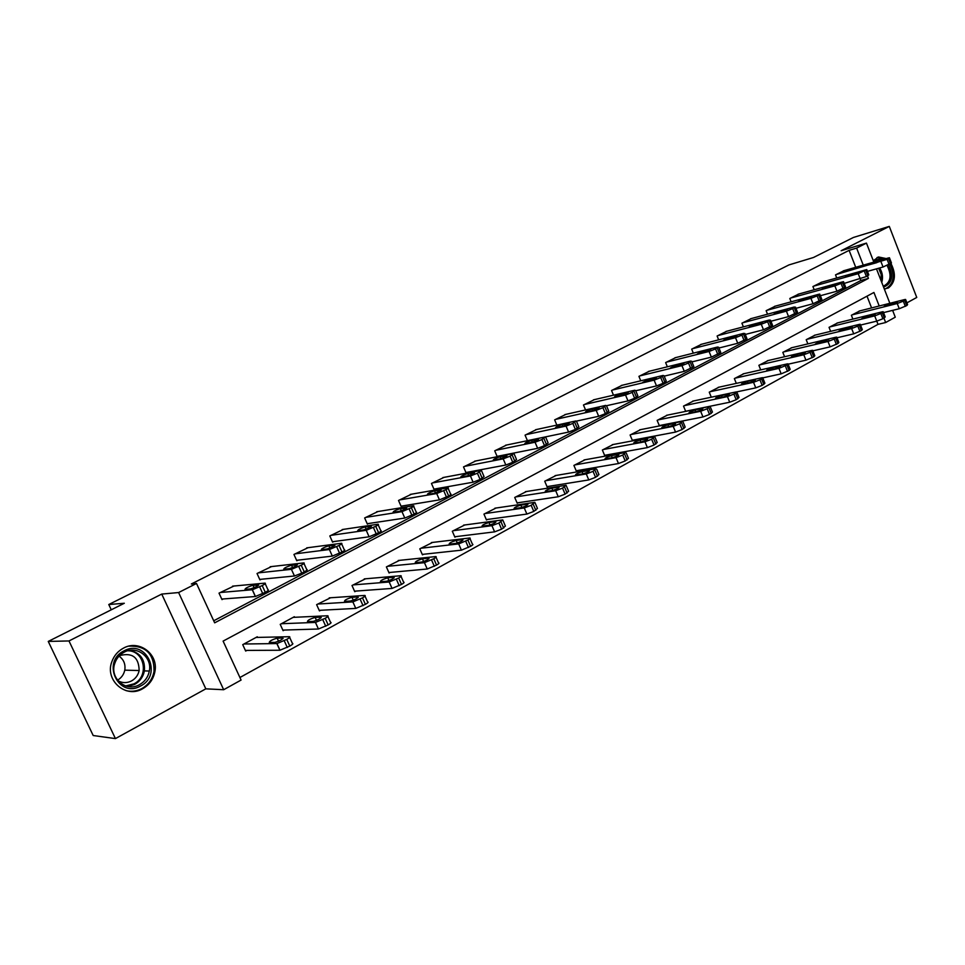 <?xml version="1.0" encoding="UTF-8"?>
<svg xmlns="http://www.w3.org/2000/svg" width="965" height="965" viewBox="0 0 965 965"><rect width="100%" height="100%" fill="white"/><g stroke="black" fill="none" stroke-linecap="round" stroke-linejoin="round"><path stroke-width="1.45" d="M142.627 688.757C149.406 684.861 153.519 679.046 154.955 671.326C158.453 653.944 138.948 639.361 123.484 648.13C117.911 651.122 114.039 655.645 111.844 661.7C104.546 680.337 125.872 698.841 142.627 688.757M884.29 288.957L888.427 287.956C895.387 282.275 896.244 274.144 891.021 263.59M886.22 258.584L878.608 256.992L873.289 260.695M879.199 305.989L873.928 292.467L223.108 641.11L241.093 680.06L223.675 689.722L178.609 592.546L196.498 583.463L214.664 622.835L868.428 278.39L867.487 275.966M205.822 688.841L161.734 594.078L68.985 640.953L48.25 641.423L93.195 735.523L115.438 738.599L205.822 688.841L223.675 689.722M892.734 310.67L893.795 310.079M906.907 302.865L916.75 297.449L889.296 226.401L841.166 250.719L866.449 243.108L873.844 262.118M892.625 310.368L895.267 317.183L885.653 322.527L883.952 318.161M239.911 677.514L878.017 324.349L885.653 322.527M68.985 640.953L115.438 738.599M48.25 641.423L124.316 603.258L108.78 604.524L788.996 264.905L813.471 257.498L853.386 237.474L889.296 226.401M108.78 604.524L111.264 609.808M878.017 324.349L876.763 321.14L860.539 325.06M871.6 307.919L867.004 296.171M859.899 310.875L851.383 315.266L852.891 319.101M837.777 322.853L829.056 327.34L830.636 331.357M815.135 335.12L806.209 339.704L807.874 343.89M791.963 347.665L782.82 352.358L784.569 356.736M768.249 360.524L758.876 365.325L760.722 369.885M743.955 373.672L734.365 378.594L736.307 383.37M719.082 387.146L709.251 392.176L711.301 397.194M693.594 400.957L683.522 406.108L685.681 411.38M667.478 415.107L657.141 420.378L659.409 425.855L660.265 425.396M640.7 429.618L630.097 435.01L632.413 440.559L633.293 440.076M613.245 444.503L602.365 450.028L604.717 455.625L605.622 455.142M585.08 459.762L573.91 465.419L576.31 471.089L577.239 470.594M556.178 475.431L544.718 481.221L547.155 486.963L548.108 486.444M526.504 491.511L514.731 497.457L517.228 503.248L518.193 502.729M496.046 508.024L483.947 514.116L486.481 519.99L487.482 519.447M464.756 524.984L452.308 531.232L454.901 537.179L455.938 536.612M432.597 542.427L419.799 548.832L422.453 554.839L423.502 554.272M399.546 560.351L386.386 566.913L389.088 573.005L390.174 572.414M365.554 578.783L352.008 585.514L354.77 591.69L355.88 591.075M330.597 597.757L316.629 604.657L319.451 610.905L320.597 610.278M294.615 617.286L294.349 616.719L280.224 624.367L283.107 630.688L284.289 630.049M257.571 637.407L257.281 636.779L242.734 644.656L245.677 651.061L246.895 650.41M855.726 267.305L849.103 250.357L191.335 583.994L196.498 583.463M213.723 620.784L860.864 280.477L858.211 273.674L866.751 269.585L820.95 282.407M844.122 270.622L835.521 274.88L836.727 277.956M821.734 282.178L812.928 286.545L814.195 289.753M798.827 294.023L789.804 298.487L791.131 301.828M775.377 306.134L766.138 310.694L767.537 314.192M751.373 318.534L741.916 323.203L743.388 326.858M726.79 331.236L717.104 336.013L718.648 339.837M701.603 344.24L691.676 349.137L693.316 353.154M675.814 357.569L665.633 362.587L667.358 366.796M649.361 371.236L638.926 376.362L640.76 380.801M622.256 385.24L611.545 390.499L613.499 395.18M594.452 399.619L583.463 404.998L585.538 409.932M565.924 414.359L554.646 419.871L556.853 425.095M536.649 429.485L525.069 435.143L527.433 440.679M506.601 445.022L494.707 450.824L497.216 456.674L498.205 456.156M475.733 460.968L463.514 466.927L466.071 472.838L467.084 472.319M444.033 477.361L431.464 483.465L434.081 489.46L435.119 488.917M411.452 494.213L398.521 500.473L401.199 506.541L402.26 505.986M377.954 511.534L364.649 517.952L367.375 524.104L368.473 523.525M343.504 529.351L329.813 535.937L332.599 542.161L333.721 541.582M308.052 547.686L293.951 554.453L296.798 560.749L297.968 560.146M271.575 566.564L257.04 573.512L259.947 579.893L261.153 579.265M234 586.008L219.019 593.137L221.998 599.603L223.229 598.963M161.734 594.078L178.609 592.546M849.103 250.357L856.618 248.102L866.449 243.108M876.473 268.849L889.863 303.3M863.265 265.146L856.618 248.102M860.864 280.477L868.428 278.39M843.362 270.839L888.21 258.017L889.441 257.764L887.1 259.356L836.233 274.518M867.451 271.382L883.047 267.016L881.009 261.768M881.19 260.333L876.594 262.721L868.102 265.073L873.639 262.492L881.383 260.827M889.525 257.993L891.455 262.987L883.047 267.016M883.53 312.612L899.259 308.728L906.75 305.579L907.595 304.626L905.701 299.729M859.127 311.068L904.35 299.632L905.58 299.44L903.312 301.164L897.233 303.529L852.083 314.88M897.293 301.792L889.682 303.722L884.193 306.351L892.758 304.277L897.293 301.792L897.534 302.419M873.832 262.082C876.172 259.488 878.97 258.704 882.263 259.718M879.441 260.526L875.134 261.756M885.303 288.921C893.771 284.349 895.303 276.111 889.911 264.193M884.917 258.958L876.98 257.571M888.536 264.905C893.747 276.364 892.094 283.758 883.566 287.088M883.216 286.195L883.445 286.147C890.779 282.443 892.01 275.568 887.137 265.532M124.039 650.88C146.089 638.456 163.169 674.933 140.576 685.994C118.574 698.937 100.951 661.797 124.039 650.88M139.491 684.68C144.822 681.64 148.103 677.092 149.334 671.037C152.41 657.02 136.656 645.078 124.183 652.183C119.636 654.644 116.5 658.371 114.799 663.341C109.274 678.166 126.198 692.629 139.491 684.68M119.033 656.116C123.749 659.517 125.667 664.197 124.775 670.156C123.809 674.559 121.397 677.9 117.513 680.192M119.467 655.669L119.539 655.633C132.289 652.292 138.827 657.262 139.153 670.53C138.152 675.162 135.595 678.636 131.493 680.952C126.813 683.256 122.29 683.16 117.887 680.651M126.113 690.65C131.53 691.905 136.753 691.217 141.795 688.588C148.538 684.728 152.615 678.962 154.038 671.302C154.231 653.968 145.848 645.585 128.888 646.14M844.194 283.408L866.413 276.533L864.338 271.237M813.652 286.171L858.211 273.674M858.561 272.118L853.844 274.579L845.424 276.871L851.034 274.241L858.754 272.625M866.847 269.826L868.814 274.868L866.413 276.533M798.019 294.241L842.397 281.925L843.519 281.696L841.046 283.396L834.846 285.857L790.552 298.089M820.371 295.712L836.957 291.213L834.846 285.857M835.376 284.192L830.551 286.714L822.216 288.957L827.886 286.279L835.569 284.711M843.627 281.949L845.617 287.027L836.957 291.213M836.981 323.058L881.986 311.888L883.18 311.707L880.828 313.492L874.7 315.881L829.779 326.954M883.301 312.021L885.219 316.954L882.891 318.752L876.751 321.14L874.7 315.881M874.929 314.035L867.342 315.905L861.781 318.595L870.273 316.58L874.929 314.035L875.183 314.662M836.993 337.798L853.723 333.842L861.395 330.609L862.312 329.572L860.358 324.59M814.315 335.313L859.091 324.445L860.237 324.264L857.813 326.122L851.625 328.534L806.945 339.306M852.035 326.568L844.484 328.389L838.85 331.128L847.27 329.174L852.035 326.568L852.276 327.195M774.545 306.351L818.646 294.301L819.731 294.096L817.162 295.869L810.914 298.342L766.91 310.296M795.956 308.317L813.061 303.746L810.914 298.342M811.625 296.569L806.692 299.138L798.441 301.321L804.195 298.595L811.83 297.075M819.84 294.361L821.866 299.488L813.061 303.746M750.529 318.764L794.328 306.991L792.699 308.631L786.403 311.128L742.7 322.793M770.926 321.236L788.574 316.604L786.403 311.128M787.307 309.234L782.241 311.876L774.075 313.999L779.913 311.225L787.512 309.753M795.462 307.087L797.524 312.25L788.574 316.604M725.921 331.465L769.395 320.006L767.633 321.719L761.264 324.24L717.912 335.603M745.27 334.457L763.484 329.777L761.264 324.24M762.374 322.226L757.187 324.928L749.117 326.99L755.04 324.156L762.579 322.744M770.48 320.115L772.567 325.338L763.484 329.777M812.868 350.85L830.117 346.857L837.885 343.588L838.85 342.491L836.86 337.473M791.131 347.87L835.63 337.292L836.727 337.135L834.23 339.053L827.994 341.477L783.58 351.948M828.573 339.391L821.07 341.176L815.365 343.962L823.7 342.068L828.573 339.391L828.826 340.042M735.161 378.159L778.96 368.353L786.921 365.011L789.117 370.5L790.166 369.306L788.128 364.203L805.944 360.186L813.809 356.881L814.81 355.735L812.795 350.669M767.392 360.717L811.613 350.464L812.651 350.319L810.081 352.309L803.785 354.758L759.66 364.903M804.557 352.539L797.09 354.264C793.242 355.494 791.312 356.435 791.312 357.11L799.551 355.277C803.435 354.046 805.377 353.106 805.377 352.43L804.81 353.19M762.989 377.834L781.168 373.841L789.117 370.5M743.074 373.877L786.982 363.962L787.971 363.817L786.921 365.011M779.937 366.012L772.531 367.689C768.61 368.919 766.656 369.885 766.656 370.584L774.811 368.823C778.755 367.581 780.721 366.604 780.709 365.904L780.19 366.664M700.711 344.469L743.822 333.335L741.916 335.144L735.499 337.678L692.508 348.715M718.937 348.015L737.755 343.275L735.499 337.678M736.814 335.543L731.494 338.305L723.533 340.307L729.54 337.412L737.031 336.061M744.871 333.48L746.994 338.751L737.755 343.275M736.838 391.874L755.764 387.858L762.169 385.373L764.907 383.214L762.845 378.063M718.177 387.351L761.747 377.798L762.676 377.665L761.578 378.907L759.925 379.812L753.52 382.297L710.071 391.742M754.702 379.824L747.344 381.428C743.364 382.683 741.385 383.672 741.397 384.384L749.443 382.695C753.448 381.44 755.45 380.451 755.426 379.728L754.956 380.475M674.885 357.81L717.61 347.014L715.548 348.908L709.07 351.465L666.477 362.152M691.929 361.899L711.374 357.134L709.07 351.465M710.614 349.185L705.15 352.032L697.309 353.962L703.401 351.007L710.831 349.716M718.611 347.183L720.759 352.502L711.374 357.134M685.645 411.259L729.709 402.224L736.174 399.727L739.009 397.471L736.91 392.285M692.665 401.151L735.861 391.983L736.741 391.862L735.583 393.177L733.895 394.094L727.429 396.603L684.354 405.65M728.816 393.985L721.53 395.529C717.49 396.796 715.475 397.797 715.487 398.545L723.436 396.929C727.514 395.65 729.54 394.649 729.504 393.889L729.094 394.637M648.42 371.465L690.711 361.043L688.491 363.033L681.953 365.614L639.795 375.916M664.21 376.145L684.294 371.344L681.953 365.614M683.727 363.19L678.13 366.109L670.398 367.967L676.586 364.951L683.944 363.721M691.664 361.248L693.859 366.604L684.294 371.344M659.3 425.577L702.978 416.952L709.516 414.443L712.447 412.103L710.3 406.868M666.513 415.312L709.311 406.53L707.188 408.75L700.65 411.271L657.997 419.92M702.279 408.509L695.053 409.98C690.952 411.271 688.901 412.296 688.926 413.068L696.754 411.524C700.904 410.234 702.954 409.208 702.918 408.424L702.556 409.16M621.279 385.481L663.112 375.433L660.723 377.532L654.113 380.138L612.437 390.041M635.73 390.753L656.514 385.928L654.113 380.138M656.152 377.568L650.398 380.56L642.787 382.333L649.083 379.257L656.369 378.087M664.004 375.675L666.236 381.091L663.112 383.334L656.514 385.928M632.292 440.269L675.56 432.079L682.146 429.546L685.186 427.109L683.015 421.838M639.711 429.811L682.062 421.464L679.77 423.792L673.184 426.337L630.977 434.54M675.054 423.406L667.901 424.805C663.715 426.108 661.64 427.169 661.676 427.965L669.372 426.506C673.594 425.203 675.681 424.142 675.645 423.333L675.319 424.069M593.451 399.848L634.789 390.222L632.208 392.417L625.537 395.035L584.38 404.528M606.49 405.734L627.986 400.909L625.537 395.035M627.829 392.309L628.36 392.224C628.348 392.912 626.201 393.973 621.93 395.385L614.452 397.085C614.488 396.398 616.611 395.348 620.845 393.937L628.046 392.839M635.621 390.487L637.889 395.952L634.644 398.292L627.986 400.909M604.597 455.323L647.394 447.603L654.053 445.046L657.201 442.513L654.994 437.193M612.232 444.684L654.101 436.795L651.64 439.232L644.982 441.789L603.27 449.533M647.105 438.701L640.036 440.028C635.778 441.343 633.667 442.416 633.703 443.261L641.279 441.886C645.573 440.559 647.696 439.473 647.648 438.641L647.382 439.352M564.887 414.588L605.682 405.397L602.92 407.713L596.201 410.342L555.587 419.389M576.744 421.042L598.686 416.289L596.201 410.342M598.758 407.459L599.241 407.375C599.229 408.099 597.045 409.184 592.703 410.62L585.369 412.224C585.393 411.512 587.564 410.439 591.871 409.003L598.976 407.99M606.466 405.698L608.782 411.211L605.405 413.647L598.686 416.289M576.177 470.763L618.481 463.55L625.199 460.968L628.468 458.327L626.225 452.971M584.03 459.943L625.392 452.525L622.739 455.082L616.02 457.663L574.838 464.925M618.408 454.394L611.424 455.649C607.094 456.988 604.958 458.086 604.995 458.954L612.425 457.675C616.792 456.324 618.951 455.215 618.903 454.346L618.686 455.058M535.587 429.715L575.803 420.981L572.836 423.418L566.045 426.072L526.034 434.648M527.421 440.655L568.578 432.079L566.045 426.072M568.892 423.02L569.326 422.947C569.314 423.695 567.094 424.805 562.667 426.265L555.49 427.784C555.514 427.037 557.722 425.939 562.1 424.491L569.121 423.538M576.527 421.319L578.867 426.892L575.369 429.425L568.578 432.079M547.01 486.625L588.783 479.931L595.562 477.325L598.951 474.575L596.672 469.171M555.092 475.612L595.888 468.701L593.053 471.366L586.274 473.972L545.659 480.715M588.94 470.522L582.04 471.692C577.649 473.043 575.466 474.177 575.502 475.07L582.8 473.887C587.227 472.524 589.422 471.39 589.374 470.474L589.217 471.173M505.503 445.251L545.08 437.012L541.908 439.558L535.056 442.235L495.684 450.317M497.096 456.385L537.65 448.327L535.056 442.235M538.205 439.003L538.591 438.942C538.567 439.726 536.311 440.86 531.812 442.332L524.791 443.755C524.815 442.983 527.059 441.861 531.522 440.39L538.434 439.521M545.756 437.374L548.144 442.995L544.501 445.649L537.65 448.327M517.071 502.898L558.265 496.758L565.104 494.14L568.626 491.269L566.31 485.805M525.394 491.68L566.081 485.262L562.535 488.109L555.695 490.727L515.708 496.927M558.663 487.096L551.871 488.169C547.396 489.544 545.177 490.703 545.213 491.631L552.342 490.546C556.865 489.171 559.097 488.001 559.049 487.06L558.94 487.747M474.599 461.198L513.923 453.417L510.111 456.156L503.199 458.858L464.527 466.397M465.938 472.536L505.841 465.021L503.199 458.858M506.661 455.432L506.987 455.383C506.963 456.204 504.659 457.362 500.087 458.858L493.236 460.184C493.272 459.376 495.552 458.218 500.087 456.735L506.89 455.95M514.116 453.876L516.54 459.557L512.753 462.319L505.841 465.021M486.324 519.604L526.878 514.068L533.79 511.426L537.457 508.434L535.105 502.922M494.888 508.193L534.851 502.343L531.172 505.31L524.26 507.952L484.949 513.573M527.541 504.128L520.859 505.105C516.299 506.492 514.043 507.674 514.08 508.664L521.04 507.674C525.635 506.275 527.915 505.081 527.867 504.092L527.807 504.767M442.863 477.579L481.366 470.377L477.41 473.236L470.425 475.962L432.501 482.934M433.936 489.134L473.115 482.198L470.425 475.962M474.225 472.331L474.503 472.295C474.466 473.14 472.114 474.334 467.458 475.854L460.788 477.084C460.836 476.228 463.164 475.045 467.772 473.538L474.442 472.838M481.583 470.848L484.056 476.589L480.112 479.472L473.115 482.198M454.732 536.769L494.611 531.86L501.583 529.206L505.407 526.07L503.006 520.509M463.562 525.141L502.753 519.906L498.917 523.006L491.933 525.672L453.345 530.678M495.54 521.631L488.978 522.511C484.346 523.923 482.042 525.141 482.066 526.154L488.857 525.286C493.537 523.862 495.853 522.644 495.817 521.607L495.817 522.27M410.246 494.418L447.893 487.82C448.882 487.808 448.23 488.411 445.939 489.653L436.699 493.549L399.594 499.918M401.042 506.191L439.449 499.87L436.699 493.549M440.86 489.713L441.077 489.689C441.029 490.582 438.629 491.8 433.888 493.344L427.411 494.454C427.471 493.573 429.847 492.355 434.54 490.823L441.077 490.208M448.11 488.314L450.631 494.116C451.632 494.104 450.981 494.731 448.689 495.986L439.449 499.87M422.26 554.405L461.403 550.171L470.606 546.299C472.862 544.996 473.465 544.308 472.428 544.224L469.991 538.603M431.367 542.571L469.714 537.988C470.751 538.06 470.136 538.735 467.88 540.038L458.677 543.898L420.861 548.253M462.621 539.64L456.18 540.412C451.475 541.847 449.123 543.09 449.135 544.163L455.757 543.404C460.51 541.956 462.874 540.702 462.838 539.628L462.898 540.267M376.7 511.74L413.418 505.769C414.468 505.756 413.78 506.396 411.355 507.711L401.983 511.655L365.747 517.385M367.207 523.718L404.793 518.06L401.983 511.655M406.518 507.602L406.675 507.59C406.615 508.519 404.166 509.773 399.341 511.341L393.057 512.331C393.141 511.402 395.566 510.159 400.342 508.603L406.735 508.097M413.647 506.287L416.217 512.15C417.266 512.138 416.591 512.801 414.166 514.116L404.793 518.06M388.871 572.534L427.23 569.012L436.566 565.092C438.942 563.717 439.582 562.981 438.508 562.897L436.011 557.227M398.268 560.484L435.734 556.576C436.807 556.66 436.156 557.372 433.768 558.747L424.443 562.667L387.472 566.322M428.75 558.18L422.453 558.832C417.652 560.279 415.264 561.57 415.264 562.679L421.681 562.052C426.53 560.581 428.93 559.29 428.906 558.168L429.015 558.783M342.201 529.544L377.93 524.248C379.028 524.236 378.292 524.924 375.747 526.299L366.23 530.304L330.947 535.358M332.406 541.751L369.113 536.793L366.23 530.304M371.151 526.021L371.26 526.009C371.175 526.986 368.678 528.277 363.769 529.869L357.701 530.75C357.798 529.773 360.271 528.494 365.132 526.914L371.368 526.504M378.171 524.791L380.801 530.714C381.887 530.714 381.163 531.401 378.618 532.789L369.113 536.793M354.541 591.183L392.043 588.421L401.5 584.44C404.009 582.993 404.697 582.221 403.563 582.124L401.03 576.394M364.239 578.904L400.728 575.731C401.862 575.803 401.175 576.563 398.654 578.011L389.185 581.992L353.118 584.911M393.877 577.263L387.725 577.782C382.852 579.265 380.403 580.58 380.391 581.75L386.603 581.244C391.537 579.76 393.997 578.421 393.985 577.251L394.142 577.854M306.713 547.867L341.381 543.295C342.515 543.271 341.743 543.995 339.053 545.466L329.391 549.519L295.121 553.85M296.605 560.315L332.334 556.093L329.391 549.519M334.734 544.996L334.783 544.996C334.674 546.021 332.117 547.348 327.123 548.964L321.273 549.7C321.405 548.687 323.938 547.372 328.884 545.768L334.939 545.466M341.634 543.85L344.3 549.845C345.446 549.833 344.674 550.569 341.984 552.04L332.334 556.093M319.21 610.35L355.783 608.408L365.397 604.367C368.039 602.836 368.775 602.027 367.593 601.931L364.999 596.141M329.222 597.854L364.686 595.441C365.868 595.526 365.132 596.334 362.478 597.854L352.864 601.895L317.787 604.042M357.967 596.913L351.984 597.311C347.014 598.807 344.517 600.158 344.481 601.388L350.476 601.014C355.494 599.506 358.003 598.131 358.015 596.901L358.232 597.492M270.176 566.72L303.722 562.921C304.892 562.897 304.059 563.669 301.225 565.201L291.454 569.326L258.246 572.884M259.73 579.41L294.434 575.996L291.418 569.326L294.47 575.984L301.768 573.162L298.752 566.491M297.196 564.549C297.063 565.623 294.458 566.986 289.379 568.638L283.722 569.241C283.915 568.168 286.521 566.805 291.514 565.188L297.401 564.995M303.975 563.488L306.713 569.555C307.883 569.555 307.063 570.327 304.228 571.871L301.768 573.162M282.829 630.097L318.426 629.011L328.172 624.91C330.959 623.294 331.743 622.437 330.525 622.341L327.883 616.478M293.179 617.359L327.557 615.767C328.776 615.851 327.979 616.707 325.193 618.312L315.471 622.413L281.406 623.728M320.971 617.154L315.145 617.419C310.115 618.927 307.558 620.326 307.461 621.617L313.263 621.388C318.366 619.844 320.923 618.444 320.971 617.154L321.224 617.709M232.553 586.153L264.941 583.137C266.063 583.162 265.146 583.982 262.215 585.574L252.372 589.748L220.261 592.498M221.757 599.072L255.351 596.515L252.263 589.76M258.511 584.706C258.258 585.839 255.592 587.251 250.502 588.915L244.977 589.398C245.279 588.252 247.945 586.853 252.963 585.212L258.704 585.14M265.194 583.692L268.005 589.868C269.126 589.905 268.222 590.725 265.291 592.329L255.351 596.515M245.375 650.41L279.898 650.253L289.802 646.092C292.685 644.427 293.541 643.51 292.383 643.365L289.657 637.395M256.075 637.443L289.343 636.707C290.501 636.84 289.633 637.732 286.75 639.397L276.955 643.558L243.952 644.005M282.829 638.022L277.124 638.142C272.082 639.674 269.464 641.11 269.271 642.473L274.941 642.388C280.055 640.832 282.685 639.373 282.829 638.022L283.071 638.565M890.574 263.843L888.536 258.608M889.127 264.603L887.1 259.356M873.639 262.492L874.013 263.457M897.233 303.529L899.259 308.728M903.312 301.164L905.327 306.363M904.736 300.38L906.75 305.579M890.152 304.94L889.682 303.722M879.682 267.956C882.541 272.685 883.228 277.51 881.745 282.419M881.154 280.899L881.166 274.386L878.633 268.246M129.949 650.313C140.456 652.895 145.269 659.758 144.388 670.904C143.17 676.911 139.901 681.423 134.605 684.438L127.694 686.501M125.583 685.946L133.894 683.883C149.478 676.465 144.69 650.579 127.778 650.772M867.885 275.761L865.822 270.465M851.034 274.241L851.432 275.254M844.652 287.968L842.554 282.612M843.145 288.752L841.046 283.396M827.886 286.279L828.308 287.329M880.828 313.492L882.891 318.752M882.287 312.696L884.338 317.943M867.837 317.183L867.342 315.905M851.625 328.534L853.723 333.842M857.813 326.122L859.899 331.429M859.308 325.302L861.395 330.609M845.002 329.716L844.484 328.389M820.853 300.465L818.718 295.061M819.309 301.285L817.162 295.869M804.195 298.595L804.629 299.705M796.463 313.275L794.292 307.811M794.883 314.107L792.699 308.631M779.913 311.225L780.371 312.37M771.469 326.411L769.25 320.875M769.841 327.268L767.633 321.719M755.04 324.156L755.523 325.362M827.994 341.477L830.117 346.857M834.23 339.053L836.365 344.433M835.762 338.208L837.885 343.588M821.625 342.551L821.07 341.176M803.785 354.758L805.944 360.186M810.081 352.309L812.24 357.738M811.649 351.441L813.809 356.881M797.669 355.711L797.09 354.264M778.96 368.353L781.168 373.841M785.317 365.892L787.512 371.38M773.134 369.197L772.531 367.689M745.836 339.873L743.581 334.276M744.172 340.754L741.916 335.144M729.54 337.412L730.059 338.679M753.52 382.297L755.764 387.858M759.925 379.812L762.169 385.373M761.578 378.907L763.822 384.468M747.984 383.021L747.344 381.428M719.552 353.685L717.26 348.015M717.851 354.577L715.548 348.908M703.401 351.007L703.943 352.334M727.429 396.603L729.709 402.224M733.895 394.094L736.174 399.727M735.583 393.177L737.863 398.786M722.206 397.194L721.53 395.529M692.581 367.858L690.24 362.116M690.831 368.775L688.491 363.033M676.586 364.951L677.165 366.35M700.65 411.271L702.978 416.952M707.188 408.75L709.516 414.443M708.913 407.797L711.241 413.49M695.777 411.729L695.053 409.98M664.909 382.393L662.521 376.591M663.112 383.334L660.723 377.532M649.083 379.257L649.686 380.729M673.184 426.337L675.56 432.079M679.77 423.792L682.146 429.546M681.555 422.815L683.92 428.569M668.661 426.651L667.901 424.805M636.49 397.327L634.053 391.452M634.644 398.292L632.208 392.417M620.845 393.937L621.496 395.493M644.982 441.789L647.394 447.603M651.64 439.232L654.053 445.046M653.462 438.219L655.874 444.045M640.832 441.97L640.036 440.028M607.311 412.658L604.826 406.711M605.405 413.647L602.92 407.713M591.871 409.003L592.558 410.644M616.02 457.663L618.481 463.55M622.739 455.082L625.199 460.968M624.608 454.045L627.069 459.943M612.28 457.7L611.424 455.649M577.323 428.412L574.79 422.393M575.369 429.425L572.836 423.418M562.1 424.491L562.836 426.216M586.274 473.972L588.783 479.931M593.053 471.366L595.562 477.325M594.971 470.305L597.492 476.264M582.957 473.851L582.04 471.692M546.504 444.6L543.922 438.508M544.501 445.649L541.908 439.558M531.522 440.39L532.294 442.211M555.695 490.727L558.265 496.758M562.535 488.109L565.104 494.14M564.525 487.011L567.082 493.055M552.836 490.449L551.871 488.169M514.815 461.246L512.186 455.082M512.753 462.319L510.111 456.156M500.087 456.735L500.907 458.652M524.26 507.952L526.878 514.068M531.172 505.31L533.79 511.426M533.211 504.188L535.828 510.304M521.884 507.494L520.859 505.105M482.223 478.363L479.533 472.126M480.112 479.472L477.41 473.236M467.772 473.538L468.64 475.54M491.933 525.672L494.611 531.86M498.917 523.006L501.583 529.206M501.004 521.86L503.682 528.048M490.051 525.008L488.978 522.511M448.689 495.986L445.939 489.653M446.506 497.132L443.755 490.799M434.54 490.823L435.444 492.91M458.677 543.898L461.403 550.171M465.721 541.22L468.447 547.493M467.88 540.038L470.606 546.299M457.326 543.018L456.18 540.412M414.166 514.116L411.355 507.711M411.922 515.298L409.112 508.893M400.342 508.603L401.295 510.774M424.443 562.667L427.23 569.012M431.548 559.965L434.346 566.31M433.768 558.747L436.566 565.092M423.647 561.534L422.453 558.832M378.618 532.789L375.747 526.299M376.302 534.007L373.419 527.517M365.132 526.914L366.133 529.158M389.185 581.992L392.043 588.421M396.374 579.265L399.221 585.695M398.654 578.011L401.5 584.44M388.979 580.592L387.725 577.782M341.984 552.04L339.053 545.466M339.608 553.295L336.652 546.709M328.884 545.768L329.921 548.084M352.864 601.895L355.783 608.408M360.126 599.144L363.045 605.67M362.478 597.854L365.397 604.367M353.274 600.206L351.984 597.311M304.228 571.871L301.225 565.201M291.526 565.188L292.612 567.589M315.434 622.413L318.426 629.011L315.471 622.413M322.768 619.639L325.748 626.249M325.193 618.312L328.172 624.91M316.508 620.411L315.145 617.419L316.496 620.411M265.291 592.329L262.215 585.574M262.757 593.656L259.669 586.901M253.023 585.212L254.145 587.673M276.846 643.558L279.898 650.253M284.241 640.772L287.305 647.467M286.75 639.397L289.802 646.092M278.596 641.218L277.196 638.142M154.955 671.326L154.038 671.302M878.608 256.992L877.824 257.221M876.859 260.876L877.523 260.683M139.153 670.53L124.775 670.156M129.817 650.338C140.359 652.907 145.208 659.771 144.388 670.904L149.334 671.037M291.514 565.188L292.6 567.589M255.448 596.503L252.372 589.748M252.963 585.212L254.097 587.697M276.955 643.558L280.007 650.241M278.547 641.243L277.124 638.142"/></g></svg>
